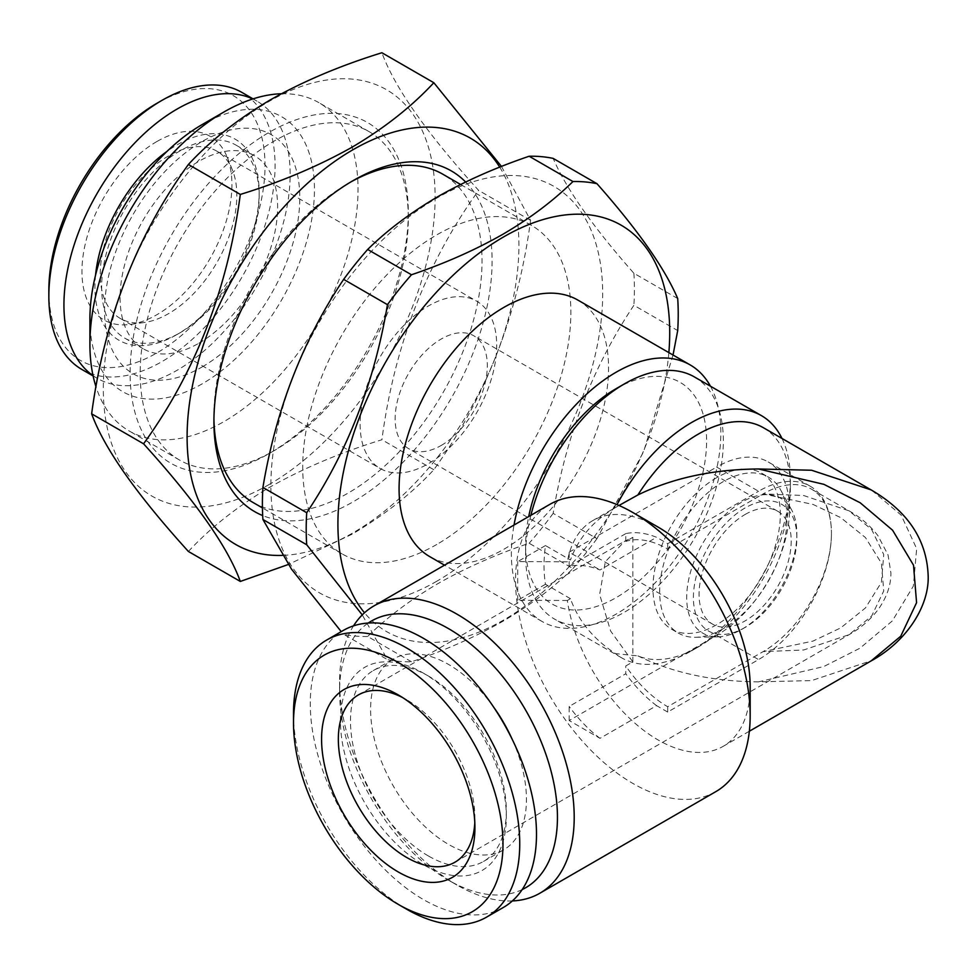 <?xml version="1.0" encoding="UTF-8"?>
<svg xmlns="http://www.w3.org/2000/svg" width="977" height="977" viewBox="0 0 977 977"><rect width="100%" height="100%" fill="white"/><g stroke="black" fill="none" stroke-linecap="round" stroke-linejoin="round"><path stroke-width="0.73" stroke-dasharray="4.88 3.66" d="M350.462 182.162A189.587 109.461 120 0 0 347.971 183.578L353.002 180.672L347.971 183.578A189.587 109.461 120 0 0 213.914 415.775A189.587 109.461 120 0 0 213.939 418.644M465.638 182.027A196.707 113.564 -60 0 1 476.886 342.768A196.707 113.564 -60 0 1 353.002 501.885A196.707 113.564 -60 0 1 262.679 515.563M253.177 502.569A189.587 109.461 120 0 0 347.971 493.177A189.587 109.461 120 0 0 471.83 326.11A189.587 109.461 120 0 0 442.776 174.187M274.244 450.617L269.212 453.511A196.707 113.564 -60 0 1 130.124 373.214A196.707 113.564 -60 0 1 269.212 132.298A196.707 113.564 -60 0 1 408.301 212.607A196.707 113.564 -60 0 1 269.212 453.511L274.244 450.605A189.587 109.461 -60 0 1 274.244 450.617A189.587 109.461 -60 0 1 179.45 459.996A189.587 109.461 -60 0 1 150.385 308.073A189.587 109.461 -60 0 1 274.244 141.006A189.587 109.461 -60 0 1 369.037 131.614A189.587 109.461 -60 0 1 408.301 218.408A189.587 109.461 -60 0 1 274.244 450.605M499.711 167.14A234.614 135.461 -60 0 1 353.002 532.844A234.614 135.461 -60 0 1 282.353 555.4M501.482 166.444L530.572 220.362C518.066 314.631 485.813 397.749 433.825 469.729C411.696 493.593 384.425 515.087 352.038 534.224L288.313 564.498M269.212 484.47A234.614 135.461 -60 0 1 103.318 388.687A234.614 135.461 -60 0 1 269.212 101.339A234.614 135.461 -60 0 1 435.119 197.122A234.614 135.461 -60 0 1 269.212 484.47M188.402 551.468C210.177 527.885 237.435 506.379 270.177 486.973C303.322 468.264 340.57 452.522 381.897 439.748C394.403 345.479 426.656 262.361 478.645 190.393C426.815 133.275 394.574 87.393 381.897 52.746M716.642 477.692A90.055 51.989 120 0 0 657.814 557.061A90.055 51.989 120 0 0 671.614 629.225A90.055 51.989 120 0 0 716.642 624.755A90.055 51.989 120 0 0 775.482 545.398A90.055 51.989 120 0 0 761.669 473.234A90.055 51.989 120 0 0 716.642 477.692M723.346 628.626A90.055 51.989 -60 0 1 695.685 637.297A90.055 51.989 -60 0 1 678.319 633.096A90.055 51.989 -60 0 1 664.519 560.932A90.055 51.989 -60 0 1 723.346 481.563A90.055 51.989 -60 0 1 768.374 477.106A90.055 51.989 -60 0 1 780.708 490.039A90.055 51.989 -60 0 1 723.346 628.626M441.238 445.439A65.178 37.627 120 0 0 487.315 365.618A65.178 37.627 120 0 0 473.821 335.783A65.178 37.627 120 0 0 441.238 339.007A65.178 37.627 120 0 0 395.148 418.828A65.178 37.627 120 0 0 408.642 448.663A65.178 37.627 120 0 0 441.238 445.439M745.133 514.464A65.178 37.627 -60 0 1 777.716 511.24A65.178 37.627 -60 0 1 787.706 563.46A65.178 37.627 -60 0 1 745.133 620.883A65.178 37.627 -60 0 1 712.551 624.12A65.178 37.627 -60 0 1 702.561 571.899A65.178 37.627 -60 0 1 745.133 514.464M360.122 424.25A96.576 55.762 120 0 0 380.126 468.459A96.576 55.762 120 0 0 428.414 463.672A96.576 55.762 120 0 0 496.695 345.394A96.576 55.762 120 0 0 476.703 301.185A96.576 55.762 120 0 0 428.414 305.972A96.576 55.762 120 0 0 360.122 424.25M745.133 627.417A73.165 42.243 -60 0 1 693.401 597.545A73.165 42.243 -60 0 1 745.133 507.942A73.165 42.243 -60 0 1 796.866 537.814A73.165 42.243 -60 0 1 745.133 627.417L741.787 629.347A77.904 44.979 -60 0 1 717.851 636.845A77.904 44.979 -60 0 1 688.089 582.573A77.904 44.979 -60 0 1 741.787 502.141A77.904 44.979 -60 0 1 791.394 509.469A77.904 44.979 -60 0 1 796.866 533.943A77.904 44.979 -60 0 1 741.787 629.347L745.133 627.417M763.379 427.706A130.344 75.253 -60 0 1 790.381 487.376A130.344 75.253 -60 0 1 698.213 647.006A130.344 75.253 -60 0 1 637.883 655.872L615.522 653.637C593.332 639.043 578.311 620.737 570.47 598.693L567.356 600.489A130.344 75.253 -120 0 0 657.997 739.894A130.344 75.253 -120 0 0 723.163 746.343A130.344 75.253 -120 0 0 750.165 686.684M715.799 791.651A165.895 95.783 60 0 1 632.852 783.432A165.895 95.783 60 0 1 524.478 637.248A165.895 95.783 60 0 1 549.917 504.315M637.883 655.872C672.726 672.872 712.941 681.519 758.543 681.848L811.594 680.59L871.753 660.562M570.47 598.693L545.471 584.27A139.821 80.725 120 0 1 545.471 545.569L570.47 559.992C578.323 538.18 593.344 520.692 615.522 507.539A139.821 80.725 -60 0 1 617.037 504.633M694.391 376.927A139.821 80.725 -60 0 1 715.823 488.964A139.821 80.725 -60 0 1 624.474 612.188A139.821 80.725 -60 0 1 554.57 619.113A139.821 80.725 -60 0 1 525.602 555.095A139.821 80.725 -60 0 1 530.877 515.306M781.979 438.441A139.821 80.725 -60 0 1 790.381 479.634A139.821 80.725 -60 0 1 691.508 650.877L698.213 647.006A130.344 75.253 -60 0 1 698.213 647.018L691.508 650.877A139.821 80.725 -60 0 1 621.592 657.802A139.821 80.725 -60 0 1 615.522 653.637M667.682 706.725L667.682 712.05L758.543 659.585A103.086 59.524 120 0 0 831.439 533.332A96.576 55.762 120 0 1 763.147 651.61L667.682 706.725A96.576 55.762 60 0 1 625.781 665.96L632.852 661.869L610.637 631.057L599.634 594.456L605.325 561.751L624.755 541.148L632.852 537.338L625.781 541.417A96.576 55.762 60 0 1 667.682 549.025L763.147 493.898L813.023 504.425L840.733 517.627L865.439 537.545L881.413 563.167L883.745 590.926L871.679 615.974L849.062 634.671L803.644 649.998L763.147 651.61L813.023 641.083L840.733 627.881L865.439 607.963L881.413 582.353L883.745 554.582L871.679 529.534L849.062 510.849L803.644 495.51L763.147 493.898A96.576 55.762 120 0 1 811.435 489.123A96.576 55.762 120 0 1 831.439 533.332A103.086 59.524 120 0 0 810.08 486.143A103.086 59.524 120 0 0 758.543 491.248L716.642 467.055A103.086 59.524 120 0 1 768.191 461.95L810.08 486.143M402.561 697.529A96.576 55.762 60 0 1 406.627 699.74L398.25 694.903L406.627 699.74A96.576 55.762 60 0 1 474.92 818.018A96.576 55.762 60 0 1 474.798 822.646M522.158 889.595A154.048 88.931 60 0 1 448.516 880.179L456.906 885.015A165.895 95.783 60 0 1 456.894 885.015A165.895 95.783 60 0 1 339.593 681.836A165.895 95.783 60 0 1 353.527 625.854M512.351 900.941A165.895 95.783 60 0 1 456.906 885.015M871.753 490.271L901.148 515.111L916.67 548.671L913.348 586.127L892.319 620.92L859.943 648.215L823.721 666.57L758.543 681.848M616.096 388.687A127.975 73.886 -60 0 1 706.591 440.932A127.975 73.886 -60 0 1 616.096 597.668A127.975 73.886 -60 0 1 525.602 545.422A127.975 73.886 -60 0 1 528.704 516.552M615.522 507.539L621.506 504.022M667.682 712.05L656.593 705.65L599.988 738.331L569.176 720.538L716.642 635.404A103.086 59.524 120 0 0 789.538 509.139A103.086 59.524 120 0 0 768.191 461.95M89.908 319.027A158.787 91.679 120 0 0 202.178 383.851A158.787 91.679 120 0 0 314.46 189.379A158.787 91.679 120 0 0 202.178 124.555M281.364 93.755A189.587 109.461 -60 0 1 318.758 102.597A189.587 109.461 -60 0 1 347.824 254.521A189.587 109.461 -60 0 1 223.965 421.588A189.587 109.461 -60 0 1 129.172 430.979A189.587 109.461 -60 0 1 96.015 386.843M436.792 581.23A234.614 135.461 -60 0 1 270.885 485.435A234.614 135.461 -60 0 1 436.792 198.087A234.614 135.461 -60 0 1 602.687 293.869A234.614 135.461 -60 0 1 436.792 581.23M411.476 661.771L367.67 636.479C387.136 617.305 410.499 599.719 437.757 583.721C465.125 568.125 495.583 554.643 529.131 543.249L572.949 568.541C553.214 587.91 529.852 605.496 502.85 621.299C475.127 637.041 444.669 650.535 411.476 661.771A263.057 151.875 -60 0 1 387.454 659.622L362.259 614.899M367.67 636.479A263.057 151.875 -60 0 1 343.648 634.329L387.454 659.622M668.854 352.612A234.614 135.461 -60 0 1 503.827 619.919A234.614 135.461 -60 0 1 364.494 612.787M710.45 386.196A148.113 85.512 -60 0 1 616.096 614.118A148.113 85.512 -60 0 1 542.04 621.457A148.113 85.512 -60 0 1 514.024 525.028M577.883 300.086A148.113 85.512 -60 0 1 600.586 418.767A148.113 85.512 -60 0 1 503.827 549.294A148.113 85.512 -60 0 1 429.758 556.634M428.414 855.986A110.206 63.627 60 0 1 356.422 758.885A110.206 63.627 60 0 1 373.312 670.576A110.206 63.627 60 0 1 428.414 676.035L423.383 673.129A117.313 67.731 60 0 1 506.33 816.809A117.313 67.731 60 0 1 423.383 864.694A117.313 67.731 60 0 1 340.436 721.026A117.313 67.731 60 0 1 423.383 673.129L428.414 676.035A110.206 63.627 60 0 1 506.33 811.008A110.206 63.627 60 0 1 483.517 861.445A110.206 63.627 60 0 1 428.414 855.986M493.434 706.811A110.206 63.627 -120 0 0 448.516 664.421A110.206 63.627 -120 0 0 393.426 658.962A110.206 63.627 -120 0 0 376.536 747.271A110.206 63.627 -120 0 0 448.516 844.384A110.206 63.627 -120 0 0 503.619 849.843A110.206 63.627 -120 0 0 512.204 739.308M406.627 909.208A159.972 92.363 60 0 1 293.515 713.283M503.375 907.45A159.972 92.363 60 0 1 423.383 899.536A159.972 92.363 60 0 1 318.881 758.567A159.972 92.363 60 0 1 343.403 630.385M198.856 343.232A111.39 64.311 120 0 0 271.63 245.08A111.39 64.311 120 0 0 254.557 155.819A111.39 64.311 120 0 0 198.856 161.339A111.39 64.311 120 0 0 126.094 259.491A111.39 64.311 120 0 0 143.167 348.752A111.39 64.311 120 0 0 198.856 343.232M202.178 366.925A138.05 79.699 120 0 0 299.792 197.855A138.05 79.699 120 0 0 202.178 141.494A138.05 79.699 120 0 0 104.563 310.564A138.05 79.699 120 0 0 202.178 366.925M95.538 275.209A116.129 67.047 120 0 0 177.045 334.513L180.403 332.571A111.39 64.311 120 0 0 259.161 196.157A111.39 64.311 120 0 0 236.092 145.17A111.39 64.311 120 0 0 180.403 150.678A111.39 64.311 120 0 0 107.629 248.842A111.39 64.311 120 0 0 124.702 338.091A111.39 64.311 120 0 0 180.403 332.571L177.045 334.513A116.129 67.047 120 0 0 259.161 192.286A116.129 67.047 120 0 0 177.045 144.877A116.129 67.047 120 0 0 167.055 151.35M81.983 369.526A159.972 92.363 120 0 0 161.962 361.6A159.972 92.363 120 0 0 266.465 220.631A159.972 92.363 120 0 0 241.954 92.449M93.047 375.669A159.972 92.363 120 0 0 97.065 378.233A159.972 92.363 120 0 0 177.045 370.307A159.972 92.363 120 0 0 281.547 229.339A159.972 92.363 120 0 0 257.024 101.156A159.972 92.363 120 0 0 252.799 98.958M48.85 290.487A152.864 88.248 120 0 0 156.943 352.892A152.864 88.248 120 0 0 265.023 165.675A152.864 88.248 120 0 0 156.943 103.281M156.943 141.494A106.053 61.233 120 0 0 83.192 254.948A106.053 61.233 120 0 0 130.185 324.425A106.053 61.233 120 0 0 156.943 314.679A106.053 61.233 120 0 0 226.994 156.735A106.053 61.233 120 0 0 156.943 141.494M168.545 155.929A96.576 55.762 120 0 0 105.455 241.038A96.576 55.762 120 0 0 120.256 318.429A96.576 55.762 120 0 0 144.181 322.52A96.576 55.762 120 0 0 168.545 313.641A96.576 55.762 120 0 0 232.343 169.815A96.576 55.762 120 0 0 216.833 151.154A96.576 55.762 120 0 0 168.545 155.929M436.792 544.458A189.587 109.461 -60 0 1 341.999 553.849A189.587 109.461 -60 0 1 312.933 401.926A189.587 109.461 -60 0 1 436.792 234.859A189.587 109.461 -60 0 1 531.586 225.467A189.587 109.461 -60 0 1 560.651 377.391A189.587 109.461 -60 0 1 436.792 544.458M673.031 355.017L643.599 451.667L596.971 538.657L553.165 513.365C565.891 436.267 592.795 366.9 633.89 305.288L677.708 330.58M677.708 298.547L633.89 273.255C593.088 227.055 566.172 188.769 553.165 158.396M596.971 538.657A263.057 151.875 -60 0 1 572.949 568.541M633.89 273.255A263.057 151.875 -60 0 1 633.89 305.288M553.165 513.365A263.057 151.875 -60 0 1 529.131 543.249M625.781 541.417L625.781 533.625A104.27 60.208 60 0 1 656.593 537.301L667.682 543.7L667.682 549.025M625.781 533.625L569.176 566.306A104.27 60.208 60 0 1 599.988 569.982L656.593 537.301M569.176 720.538L569.176 706.432L625.781 673.751L625.781 665.96M599.988 738.331A104.27 60.208 60 0 1 569.176 706.432M656.593 705.65A104.27 60.208 60 0 1 625.781 673.751M569.176 566.306L569.176 552.2L599.988 569.982M545.471 584.27L517.7 600.305L567.356 600.489M545.471 545.569L517.7 561.604L567.356 561.787L570.47 559.992M517.7 600.305L517.7 561.604M569.176 552.2L716.642 467.055M667.682 543.7L758.543 491.248M456.894 885.015L448.516 880.179A154.048 88.931 60 0 1 339.593 691.521A154.048 88.931 60 0 1 368.256 623.033M632.852 661.869L632.852 537.338M657.997 527.043A130.344 75.253 -120 0 0 592.819 520.582A130.344 75.253 -120 0 0 567.356 561.787M433.825 469.729L381.897 439.748M530.572 220.362L478.645 190.393M716.642 635.404L758.543 659.585M408.301 218.408L408.301 212.607M671.614 629.225L678.319 633.096M777.716 511.24L473.821 335.783M717.851 636.845L695.685 637.297M749.335 731.236L723.163 746.343M621.592 657.802L554.57 619.113M358.339 694.952L624.755 541.148M525.602 545.422L525.602 555.095M790.381 487.376L790.381 479.634M542.04 621.457L444.523 565.158M373.312 670.576L393.426 658.962M474.92 818.018L474.92 827.69M236.092 145.17L254.557 155.819M259.161 196.157L259.161 192.286M253.067 98.872L257.024 101.156M144.181 322.52L130.185 324.425M120.256 318.429L380.126 468.459M341.999 553.849L262.422 507.906M179.45 459.996L129.172 430.979M369.037 131.614L318.758 102.597M531.586 225.467L460.607 184.482M216.833 151.154L476.703 301.185M232.343 169.815L226.994 156.735M93.108 375.95L97.065 378.233M124.702 338.091L143.167 348.752M506.33 811.008L506.33 816.809M483.517 861.445L503.619 849.843M454.916 862.227L849.062 634.671C860.725 628.089 870.483 619.638 878.335 609.306C886.872 597.13 891.061 584.967 890.89 572.827L888.008 554.851L877.944 535.677C870.141 525.577 860.517 517.309 849.062 510.849L811.435 489.123M339.593 691.521L339.593 681.836M618.991 505.475L592.819 520.582M791.394 509.469L780.708 490.039M796.866 537.814L796.866 533.943M712.551 624.12L408.642 448.663M761.669 473.234L768.374 477.106M213.914 415.775L213.914 421.588"/><path stroke-width="1.47" d="M262.679 515.563A196.707 113.564 -60 0 1 213.914 421.588A196.707 113.564 -60 0 1 353.002 180.672L353.002 180.672A196.707 113.564 -60 0 1 465.638 182.027M460.607 184.482L442.776 174.187A189.587 109.461 120 0 0 350.462 182.162M282.353 555.4A234.614 135.461 -60 0 1 191.101 392.949A234.614 135.461 -60 0 1 353.002 149.713A234.614 135.461 -60 0 1 499.711 167.14M240.318 194.435C281.168 181.869 318.417 166.127 352.038 147.222C384.425 128.085 411.696 106.591 433.825 82.715L381.897 52.746C340.57 65.52 303.322 81.262 270.177 99.959C237.435 119.377 210.177 140.871 188.402 164.466C136.56 236.019 104.319 319.149 91.643 413.821C104.16 448.235 136.401 494.118 188.402 551.468L240.318 581.437C227.812 547.022 195.559 501.14 143.57 443.802C195.4 372.237 227.653 289.119 240.318 194.435L188.402 164.466M288.313 564.498L240.318 581.437M750.165 715.701L750.165 686.684A130.344 75.253 -120 0 0 657.997 527.043L632.852 512.522A165.895 95.783 60 0 1 632.864 512.522A165.895 95.783 60 0 1 750.165 715.701A165.895 95.783 60 0 1 715.799 791.651L539.841 893.234A165.895 95.783 60 0 1 512.351 900.941M758.543 468.984L811.594 470.242L871.093 489.892C907.706 511.191 926.721 539.695 928.15 575.416C929.481 604.739 907.853 640.79 871.093 660.941L900.745 636.222L916.573 602.687L913.507 565.158L892.587 530.218L860.2 502.776L823.892 484.336L758.543 468.984C712.941 469.314 672.726 477.961 637.883 494.96A130.344 75.253 -60 0 1 698.213 434.154A130.344 75.253 -60 0 1 763.379 427.706L871.753 490.271M617.037 504.633A139.821 80.725 -60 0 1 691.508 422.553A139.821 80.725 -60 0 1 761.425 415.628A139.821 80.725 -60 0 1 781.979 438.441M530.877 515.306A139.821 80.725 -60 0 1 624.474 383.851L624.474 383.851A139.821 80.725 -60 0 1 694.391 376.927L761.425 415.628M474.798 822.646A96.576 55.762 60 0 1 454.916 862.227A96.576 55.762 60 0 1 406.627 857.44A96.576 55.762 60 0 1 343.538 772.343A96.576 55.762 60 0 1 358.339 694.952A96.576 55.762 60 0 1 402.561 697.529M368.256 623.033A154.048 88.931 60 0 1 448.516 628.626A154.048 88.931 60 0 1 550.027 767.385A154.048 88.931 60 0 1 522.158 889.595M353.527 625.854A165.895 95.783 60 0 1 373.959 605.899A165.895 95.783 60 0 1 456.906 614.118A165.895 95.783 60 0 1 565.28 760.301A165.895 95.783 60 0 1 539.841 893.234M528.704 516.552A127.975 73.886 -60 0 1 616.096 388.687L624.474 383.851L616.096 388.687M618.991 505.475L637.883 494.96M202.178 124.555L223.965 111.989L202.178 124.555A158.787 91.679 120 0 0 89.908 319.027L89.908 344.185A189.587 109.461 -60 0 1 223.965 111.989A189.587 109.461 -60 0 1 223.965 111.976A189.587 109.461 -60 0 1 281.364 93.755M96.015 386.843A189.587 109.461 -60 0 1 89.908 344.185M362.259 614.899L306.717 544.763L262.911 519.471L291.512 569.151L340.778 631.057M262.911 519.471A263.057 151.875 -60 0 1 262.911 487.438L306.717 512.73C347.531 451.838 374.447 382.483 387.454 304.653A263.057 151.875 -60 0 1 411.476 274.757C444.669 263.521 475.127 250.039 502.85 234.297C529.852 218.494 553.214 200.908 572.949 181.539L529.131 156.247C495.583 167.641 465.125 181.124 437.757 196.707C410.499 212.717 387.136 230.303 367.67 249.465L411.476 274.757M387.454 304.653L343.648 279.361C302.833 340.24 275.917 409.607 262.911 487.438M343.648 279.361A263.057 151.875 -60 0 1 367.67 249.465M364.494 612.787A234.614 135.461 -60 0 1 358.107 420.892A234.614 135.461 -60 0 1 503.827 236.788A234.614 135.461 -60 0 1 668.854 352.612M306.717 544.763A263.057 151.875 -60 0 1 306.717 512.73M514.024 525.028A148.113 85.512 -60 0 1 616.096 372.237A148.113 85.512 -60 0 1 690.153 364.909A148.113 85.512 -60 0 1 710.45 386.196M444.523 565.158L429.758 556.634A148.113 85.512 -60 0 1 407.055 437.94A148.113 85.512 -60 0 1 503.827 307.413A148.113 85.512 -60 0 1 577.883 300.086L690.153 364.909M406.627 909.208L398.25 904.372A148.113 85.512 60 0 1 293.515 722.956A148.113 85.512 60 0 1 398.25 662.491A148.113 85.512 60 0 1 502.984 843.896A148.113 85.512 60 0 1 398.25 904.372L406.627 909.208A159.972 92.363 60 0 0 486.607 917.122L503.375 907.45A159.972 92.363 60 0 0 527.885 779.267A159.972 92.363 60 0 0 423.383 638.299A159.972 92.363 60 0 0 343.403 630.385L326.648 640.057A159.972 92.363 60 0 1 406.627 647.971A159.972 92.363 60 0 1 511.13 788.94A159.972 92.363 60 0 1 486.607 917.122M293.515 722.956L293.515 713.283A159.972 92.363 60 0 1 326.648 640.057M398.25 694.903L398.25 694.903A108.423 62.601 60 0 1 474.92 827.69A108.423 62.601 60 0 1 398.25 871.96A108.423 62.601 60 0 1 321.58 739.162A108.423 62.601 60 0 1 398.25 694.903M253.067 98.872L241.954 92.449A159.972 92.363 120 0 0 161.962 100.375L161.962 100.375A159.972 92.363 120 0 0 48.85 296.287A159.972 92.363 120 0 0 81.983 369.526L93.108 375.95M252.799 98.958A159.972 92.363 120 0 0 177.045 109.082A159.972 92.363 120 0 0 73.69 246.289A159.972 92.363 120 0 0 93.047 375.669M156.943 103.281L161.962 100.375L156.931 103.281A152.864 88.248 120 0 0 156.931 103.281A152.864 88.248 120 0 0 48.85 290.487L48.85 296.287M213.939 418.644A189.587 109.461 120 0 0 253.177 502.569L262.422 507.906M167.055 151.35A116.129 67.047 120 0 0 95.538 275.209M512.204 739.308A110.206 63.627 -120 0 0 493.434 706.811M529.131 156.247A263.057 151.875 -60 0 1 553.165 158.396L596.971 183.688C637.786 229.876 664.69 268.162 677.708 298.547A263.057 151.875 -60 0 1 677.708 330.58L673.031 355.017M572.949 181.539A263.057 151.875 -60 0 1 596.971 183.688M373.959 605.899L549.917 504.315A165.895 95.783 60 0 1 632.852 512.522L657.997 527.043M143.57 443.802L91.643 413.821M433.825 82.715L501.482 166.444M871.105 660.928L749.335 731.236"/></g></svg>
